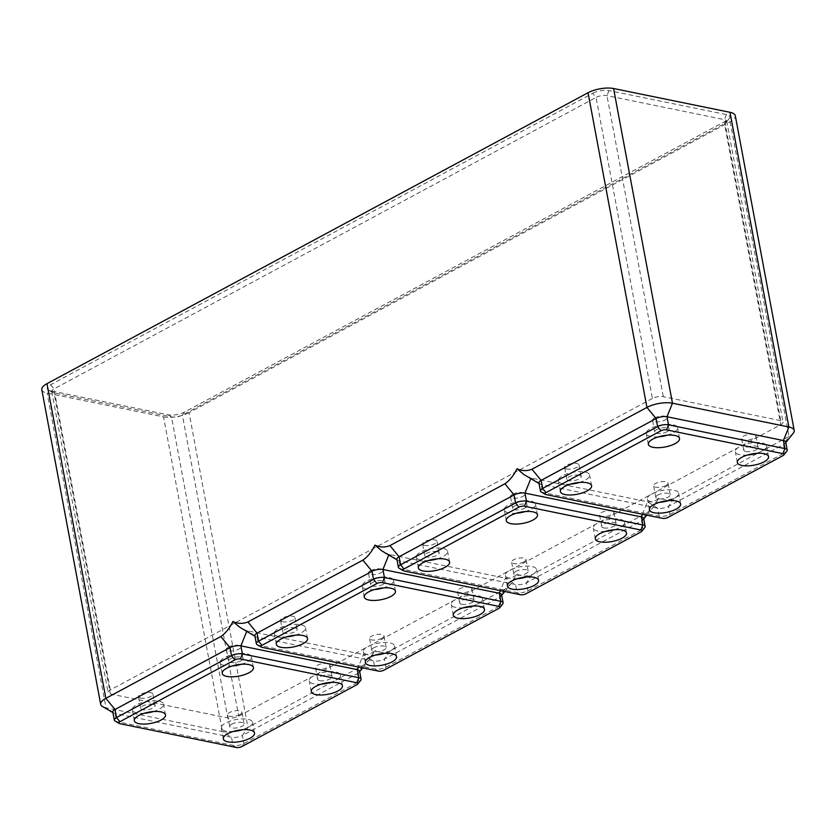 <?xml version="1.0" encoding="UTF-8"?>
<svg xmlns="http://www.w3.org/2000/svg" width="836" height="836" viewBox="0 0 836 836"><rect width="100%" height="100%" fill="white"/><g stroke="black" fill="none" stroke-linecap="round" stroke-linejoin="round"><path stroke-width="0.63" stroke-dasharray="4.18 3.13" d="M321.306 684.151A15.874 5.716 -10.6 0 1 309.236 680.838A15.874 5.716 -10.6 0 1 313.709 675.655A15.874 5.716 -10.6 0 1 330.293 671.601A15.874 5.716 -10.6 0 1 340.44 675.007A15.874 5.716 -10.6 0 1 335.967 680.19A15.874 5.716 -10.6 0 1 330.377 682.448M319.77 680.65A7.325 2.633 169.4 0 0 327.848 679.867A7.325 2.633 169.4 0 0 332.038 676.575A7.325 2.633 169.4 0 0 329.906 675.195A7.325 2.633 169.4 0 0 321.829 675.979A7.325 2.633 169.4 0 0 317.638 679.271A7.325 2.633 169.4 0 0 319.77 680.65M233.38 731.427A15.874 5.716 -10.6 0 1 221.31 728.125A15.874 5.716 -10.6 0 1 225.783 722.931A15.874 5.716 -10.6 0 1 242.367 718.876A15.874 5.716 -10.6 0 1 252.514 722.283A15.874 5.716 -10.6 0 1 248.041 727.477A15.874 5.716 -10.6 0 1 242.45 729.723M231.781 724.154A7.325 2.633 169.4 0 0 229.712 726.547A7.325 2.633 169.4 0 0 234.393 728.114A7.325 2.633 169.4 0 0 242.043 726.254A7.325 2.633 169.4 0 0 244.112 723.851A7.325 2.633 169.4 0 0 239.43 722.283A7.325 2.633 169.4 0 0 231.781 724.154M232.293 665.968A15.874 5.716 -10.6 0 1 220.213 662.666A15.874 5.716 -10.6 0 1 224.685 657.472A15.874 5.716 -10.6 0 1 241.27 653.428A15.874 5.716 -10.6 0 1 251.427 656.824A15.874 5.716 -10.6 0 1 246.944 662.018A15.874 5.716 -10.6 0 1 241.353 664.275M240.956 660.795A7.325 2.633 169.4 0 0 243.015 658.392A7.325 2.633 169.4 0 0 238.333 656.824A7.325 2.633 169.4 0 0 230.684 658.695A7.325 2.633 169.4 0 0 228.615 661.088A7.325 2.633 169.4 0 0 233.307 662.666A7.325 2.633 169.4 0 0 240.956 660.795M144.367 713.244A15.874 5.716 -10.6 0 1 132.287 709.942A15.874 5.716 -10.6 0 1 136.759 704.748A15.874 5.716 -10.6 0 1 153.343 700.704A15.874 5.716 -10.6 0 1 163.501 704.1A15.874 5.716 -10.6 0 1 159.018 709.294A15.874 5.716 -10.6 0 1 153.427 711.551M152.967 704.299A7.325 2.633 169.4 0 0 144.889 705.072A7.325 2.633 169.4 0 0 140.688 708.374A7.325 2.633 169.4 0 0 142.82 709.754A7.325 2.633 169.4 0 0 150.898 708.97A7.325 2.633 169.4 0 0 155.088 705.678A7.325 2.633 169.4 0 0 152.967 704.299M140.636 698.102A7.325 2.633 -10.6 0 1 138.504 696.722A7.325 2.633 -10.6 0 1 142.705 693.431A7.325 2.633 -10.6 0 1 150.783 692.647A7.325 2.633 -10.6 0 1 152.915 694.026A7.325 2.633 -10.6 0 1 148.714 697.318A7.325 2.633 -10.6 0 1 140.636 698.102M228.5 647.054A7.325 2.633 -10.6 0 1 236.149 645.183A7.325 2.633 -10.6 0 1 240.841 646.75A7.325 2.633 -10.6 0 1 238.772 649.144A7.325 2.633 -10.6 0 1 231.123 651.014A7.325 2.633 -10.6 0 1 226.431 649.447A7.325 2.633 -10.6 0 1 228.5 647.054M239.869 714.602A7.325 2.633 -10.6 0 1 232.22 716.473A7.325 2.633 -10.6 0 1 227.528 714.905A7.325 2.633 -10.6 0 1 229.597 712.502A7.325 2.633 -10.6 0 1 237.246 710.631A7.325 2.633 -10.6 0 1 241.938 712.209A7.325 2.633 -10.6 0 1 239.869 714.602M327.733 663.544A7.325 2.633 -10.6 0 1 329.865 664.923A7.325 2.633 -10.6 0 1 325.664 668.225A7.325 2.633 -10.6 0 1 317.586 668.999A7.325 2.633 -10.6 0 1 315.454 667.619A7.325 2.633 -10.6 0 1 319.655 664.327A7.325 2.633 -10.6 0 1 327.733 663.544M242.147 628.787L246.996 630.752L363.409 654.525C368.049 654.954 371.915 653.616 375.009 650.502L368.718 660.388L363.399 665.278L247.947 727.362L242.388 735.492L357.369 673.67A7.817 2.811 169.4 0 0 359.177 672.29A7.817 2.811 169.4 0 0 359.574 671.109M115.117 721.06A7.817 2.811 169.4 0 0 116.601 721.572L233.014 745.346A7.817 2.811 169.4 0 0 243.903 743.559L358.884 681.737A7.817 2.811 169.4 0 0 360.692 680.358M112.818 712.042A7.817 2.811 169.4 0 0 113.612 712.993A7.817 2.811 169.4 0 0 115.086 713.516L231.499 737.279A7.817 2.811 169.4 0 0 242.388 735.492L243.903 743.559L241.834 746.579M41.8 389.649A18.319 6.594 169.4 0 0 47.119 393.098L163.532 416.871L222.428 731.563A18.319 6.594 169.4 0 0 247.947 727.362L189.061 412.67L730.141 121.732A18.319 6.594 169.4 0 0 735.304 115.744M236.389 747.478L233.014 745.346L231.499 737.279L222.428 731.563L106.015 707.789L115.086 713.516L116.601 721.572L119.976 723.704M102.556 706.577A18.319 6.594 169.4 0 0 106.015 707.789L47.119 393.098M730.141 121.732L789.038 436.423A18.319 6.594 169.4 0 0 793.27 433.194M541.226 491.944A7.817 2.811 169.4 0 0 542.7 492.467L659.113 516.23A7.817 2.811 169.4 0 0 670.002 514.443L784.983 452.621A7.817 2.811 169.4 0 0 786.791 451.241M538.927 482.926A7.817 2.811 169.4 0 0 539.722 483.887A7.817 2.811 169.4 0 0 541.195 484.399L657.608 508.173A7.817 2.811 169.4 0 0 668.497 506.376L783.478 444.553A7.817 2.811 169.4 0 0 785.286 443.174A7.817 2.811 169.4 0 0 785.683 442.004M782.914 455.641L784.983 452.621L783.478 444.553L789.038 436.423L674.056 498.256C668.863 500.241 663.868 500.074 659.071 497.765L652.968 507.41L647.461 512.541L532.02 574.625C526.826 576.61 521.831 576.443 517.035 574.133L510.932 583.779L505.435 588.91L389.984 650.993C384.79 652.979 379.795 652.822 375.009 650.502M753.832 434.438A7.325 2.633 -10.6 0 1 755.963 435.817A7.325 2.633 -10.6 0 1 751.763 439.109A7.325 2.633 -10.6 0 1 743.685 439.893A7.325 2.633 -10.6 0 1 741.563 438.513A7.325 2.633 -10.6 0 1 745.754 435.211A7.325 2.633 -10.6 0 1 753.832 434.438M652.414 398.458L110.31 689.94A7.817 2.811 169.4 0 0 108.105 692.501A7.817 2.811 169.4 0 0 110.383 693.974L227.82 717.946A7.817 2.811 169.4 0 0 238.709 716.159L780.803 424.678A7.817 2.811 169.4 0 0 783.008 422.117A7.817 2.811 169.4 0 0 780.74 420.654L663.303 396.672A7.817 2.811 169.4 0 0 652.414 398.458L596.078 97.425L53.974 388.918A7.817 2.811 169.4 0 0 51.769 391.467A7.817 2.811 169.4 0 0 52.563 392.429A7.817 2.811 169.4 0 0 54.047 392.941L171.484 416.924A7.817 2.811 169.4 0 0 182.373 415.137L724.467 123.644A7.817 2.811 169.4 0 0 726.275 122.275A7.817 2.811 169.4 0 0 726.672 121.095A7.817 2.811 169.4 0 0 724.404 119.621L606.967 95.638A7.817 2.811 169.4 0 0 596.078 97.425L592.672 93.287L50.568 384.769A11.725 4.222 169.4 0 0 48.457 390.036A11.725 4.222 169.4 0 0 50.672 390.809L168.109 414.792A11.725 4.222 169.4 0 0 184.442 412.106L726.536 120.624A11.725 4.222 169.4 0 0 729.253 118.555A11.725 4.222 169.4 0 0 726.442 114.584L609.005 90.602A11.725 4.222 169.4 0 0 592.672 93.287M163.532 416.871A18.319 6.594 169.4 0 0 189.061 412.67M526.21 476.05L531.069 478.014L647.482 501.788C652.122 502.217 655.988 500.879 659.071 497.765M254.855 635.673A7.817 2.811 169.4 0 0 255.649 636.624A7.817 2.811 169.4 0 0 257.122 637.136L373.535 660.91A7.817 2.811 169.4 0 0 384.424 659.123L499.405 597.301A7.817 2.811 169.4 0 0 501.213 595.922A7.817 2.811 169.4 0 0 501.61 594.741M257.154 644.692A7.817 2.811 169.4 0 0 258.637 645.204L375.04 668.978A7.817 2.811 169.4 0 0 385.929 667.18L500.91 605.358A7.817 2.811 169.4 0 0 502.729 603.979M286.403 636.875A15.874 5.716 -10.6 0 1 274.323 633.573A15.874 5.716 -10.6 0 1 278.796 628.379A15.874 5.716 -10.6 0 1 295.38 624.325A15.874 5.716 -10.6 0 1 305.527 627.731A15.874 5.716 -10.6 0 1 301.054 632.925A15.874 5.716 -10.6 0 1 295.463 635.182M295.003 627.92A7.325 2.633 169.4 0 0 286.926 628.703A7.325 2.633 169.4 0 0 282.725 631.995A7.325 2.633 169.4 0 0 284.857 633.375A7.325 2.633 169.4 0 0 292.934 632.601A7.325 2.633 169.4 0 0 297.125 629.299A7.325 2.633 169.4 0 0 295.003 627.92M282.672 621.733A7.325 2.633 -10.6 0 1 280.541 620.354A7.325 2.633 -10.6 0 1 284.742 617.052A7.325 2.633 -10.6 0 1 292.819 616.278A7.325 2.633 -10.6 0 1 294.951 617.658A7.325 2.633 -10.6 0 1 290.75 620.949A7.325 2.633 -10.6 0 1 282.672 621.733M374.329 589.599A15.874 5.716 -10.6 0 1 362.249 586.297A15.874 5.716 -10.6 0 1 366.722 581.104A15.874 5.716 -10.6 0 1 383.306 577.049A15.874 5.716 -10.6 0 1 393.453 580.456A15.874 5.716 -10.6 0 1 388.98 585.649A15.874 5.716 -10.6 0 1 383.39 587.896M382.992 584.427A7.325 2.633 169.4 0 0 385.051 582.023A7.325 2.633 169.4 0 0 380.37 580.456A7.325 2.633 169.4 0 0 372.72 582.326A7.325 2.633 169.4 0 0 370.651 584.719A7.325 2.633 169.4 0 0 375.333 586.287A7.325 2.633 169.4 0 0 382.992 584.427M370.536 570.674A7.325 2.633 -10.6 0 1 378.185 568.804A7.325 2.633 -10.6 0 1 382.878 570.382A7.325 2.633 -10.6 0 1 380.808 572.775A7.325 2.633 -10.6 0 1 373.159 574.645A7.325 2.633 -10.6 0 1 368.467 573.078A7.325 2.633 -10.6 0 1 370.536 570.674M375.416 655.058A15.874 5.716 -10.6 0 1 363.346 651.746A15.874 5.716 -10.6 0 1 367.819 646.552A15.874 5.716 -10.6 0 1 384.393 642.508A15.874 5.716 -10.6 0 1 394.55 645.904A15.874 5.716 -10.6 0 1 390.078 651.098A15.874 5.716 -10.6 0 1 384.487 653.355M373.807 647.785A7.325 2.633 169.4 0 0 371.748 650.178A7.325 2.633 169.4 0 0 376.43 651.746A7.325 2.633 169.4 0 0 384.079 649.875A7.325 2.633 169.4 0 0 386.148 647.482A7.325 2.633 169.4 0 0 381.467 645.914A7.325 2.633 169.4 0 0 373.807 647.785M381.906 638.234A7.325 2.633 -10.6 0 1 374.246 640.104A7.325 2.633 -10.6 0 1 369.564 638.526A7.325 2.633 -10.6 0 1 371.633 636.133A7.325 2.633 -10.6 0 1 379.283 634.263A7.325 2.633 -10.6 0 1 383.964 635.83A7.325 2.633 -10.6 0 1 381.906 638.234M463.343 607.772A15.874 5.716 -10.6 0 1 451.262 604.47A15.874 5.716 -10.6 0 1 455.745 599.276A15.874 5.716 -10.6 0 1 472.319 595.232A15.874 5.716 -10.6 0 1 482.476 598.628A15.874 5.716 -10.6 0 1 478.004 603.822A15.874 5.716 -10.6 0 1 472.413 606.079M461.796 604.282A7.325 2.633 169.4 0 0 469.874 603.498A7.325 2.633 169.4 0 0 474.075 600.206A7.325 2.633 169.4 0 0 471.943 598.827A7.325 2.633 169.4 0 0 463.865 599.6A7.325 2.633 169.4 0 0 459.675 602.902A7.325 2.633 169.4 0 0 461.796 604.282M469.769 587.175A7.325 2.633 -10.6 0 1 471.891 588.554A7.325 2.633 -10.6 0 1 467.7 591.857A7.325 2.633 -10.6 0 1 459.622 592.63A7.325 2.633 -10.6 0 1 457.491 591.251A7.325 2.633 -10.6 0 1 461.691 587.959A7.325 2.633 -10.6 0 1 469.769 587.175M384.184 552.418L389.033 554.383L505.446 578.157C510.085 578.585 513.952 577.248 517.035 574.133M657.88 495.037A7.325 2.633 169.4 0 0 655.811 497.43A7.325 2.633 169.4 0 0 660.503 499.008A7.325 2.633 169.4 0 0 668.152 497.138A7.325 2.633 169.4 0 0 670.221 494.734A7.325 2.633 169.4 0 0 665.529 493.167A7.325 2.633 169.4 0 0 657.88 495.037M665.968 485.486A7.325 2.633 -10.6 0 1 658.319 487.357A7.325 2.633 -10.6 0 1 653.637 485.789A7.325 2.633 -10.6 0 1 655.696 483.396A7.325 2.633 -10.6 0 1 663.356 481.526A7.325 2.633 -10.6 0 1 668.037 483.093A7.325 2.633 -10.6 0 1 665.968 485.486M658.392 436.852A15.874 5.716 -10.6 0 1 646.312 433.55A15.874 5.716 -10.6 0 1 650.795 428.356A15.874 5.716 -10.6 0 1 667.368 424.312A15.874 5.716 -10.6 0 1 677.526 427.708A15.874 5.716 -10.6 0 1 673.053 432.902A15.874 5.716 -10.6 0 1 667.462 435.159M659.489 502.311A15.874 5.716 -10.6 0 1 647.409 499.008A15.874 5.716 -10.6 0 1 651.892 493.815A15.874 5.716 -10.6 0 1 668.466 489.771A15.874 5.716 -10.6 0 1 678.623 493.167A15.874 5.716 -10.6 0 1 674.14 498.36A15.874 5.716 -10.6 0 1 668.549 500.618M667.055 431.679A7.325 2.633 169.4 0 0 669.124 429.286A7.325 2.633 169.4 0 0 664.442 427.719A7.325 2.633 169.4 0 0 656.782 429.579A7.325 2.633 169.4 0 0 654.724 431.982A7.325 2.633 169.4 0 0 659.405 433.55A7.325 2.633 169.4 0 0 667.055 431.679M654.609 417.937A7.325 2.633 -10.6 0 1 662.258 416.067A7.325 2.633 -10.6 0 1 666.94 417.634A7.325 2.633 -10.6 0 1 664.881 420.038A7.325 2.633 -10.6 0 1 657.221 421.898A7.325 2.633 -10.6 0 1 652.54 420.33A7.325 2.633 -10.6 0 1 654.609 417.937M566.745 468.986A7.325 2.633 -10.6 0 1 564.613 467.606A7.325 2.633 -10.6 0 1 568.814 464.314A7.325 2.633 -10.6 0 1 576.892 463.531A7.325 2.633 -10.6 0 1 579.014 464.91A7.325 2.633 -10.6 0 1 574.823 468.212A7.325 2.633 -10.6 0 1 566.745 468.986M570.465 484.128A15.874 5.716 -10.6 0 1 558.385 480.825A15.874 5.716 -10.6 0 1 562.868 475.632A15.874 5.716 -10.6 0 1 579.442 471.588A15.874 5.716 -10.6 0 1 589.599 474.984A15.874 5.716 -10.6 0 1 585.127 480.177A15.874 5.716 -10.6 0 1 579.536 482.435M747.415 455.035A15.874 5.716 -10.6 0 1 735.335 451.733A15.874 5.716 -10.6 0 1 739.818 446.539A15.874 5.716 -10.6 0 1 756.392 442.484A15.874 5.716 -10.6 0 1 766.549 445.891A15.874 5.716 -10.6 0 1 762.066 451.085A15.874 5.716 -10.6 0 1 756.475 453.342M579.066 475.182A7.325 2.633 169.4 0 0 570.988 475.966A7.325 2.633 169.4 0 0 566.798 479.258A7.325 2.633 169.4 0 0 568.919 480.637A7.325 2.633 169.4 0 0 576.997 479.854A7.325 2.633 169.4 0 0 581.198 476.562A7.325 2.633 169.4 0 0 579.066 475.182M396.891 559.294A7.817 2.811 169.4 0 0 397.685 560.256A7.817 2.811 169.4 0 0 399.159 560.768L515.572 584.542A7.817 2.811 169.4 0 0 526.461 582.755L641.442 520.922A7.817 2.811 169.4 0 0 643.25 519.553A7.817 2.811 169.4 0 0 643.647 518.372M399.19 568.313A7.817 2.811 169.4 0 0 400.663 568.835L517.076 592.609A7.817 2.811 169.4 0 0 527.965 590.812L642.947 528.989A7.817 2.811 169.4 0 0 644.755 527.61M428.429 560.507A15.874 5.716 -10.6 0 1 416.359 557.204A15.874 5.716 -10.6 0 1 420.832 552.011A15.874 5.716 -10.6 0 1 437.416 547.956A15.874 5.716 -10.6 0 1 447.563 551.363A15.874 5.716 -10.6 0 1 443.09 556.557A15.874 5.716 -10.6 0 1 437.5 558.803M437.029 551.551A7.325 2.633 169.4 0 0 428.952 552.335A7.325 2.633 169.4 0 0 424.761 555.626A7.325 2.633 169.4 0 0 426.893 557.006A7.325 2.633 169.4 0 0 434.971 556.222A7.325 2.633 169.4 0 0 439.161 552.93A7.325 2.633 169.4 0 0 437.029 551.551M424.709 545.365A7.325 2.633 -10.6 0 1 422.577 543.985A7.325 2.633 -10.6 0 1 426.778 540.683A7.325 2.633 -10.6 0 1 434.856 539.91A7.325 2.633 -10.6 0 1 436.988 541.289A7.325 2.633 -10.6 0 1 432.787 544.581A7.325 2.633 -10.6 0 1 424.709 545.365M516.355 513.231A15.874 5.716 -10.6 0 1 504.286 509.918A15.874 5.716 -10.6 0 1 508.758 504.735A15.874 5.716 -10.6 0 1 525.342 500.68A15.874 5.716 -10.6 0 1 535.489 504.087A15.874 5.716 -10.6 0 1 531.017 509.27A15.874 5.716 -10.6 0 1 525.426 511.527M525.018 508.048A7.325 2.633 169.4 0 0 527.088 505.655A7.325 2.633 169.4 0 0 522.406 504.087A7.325 2.633 169.4 0 0 514.746 505.958A7.325 2.633 169.4 0 0 512.687 508.351A7.325 2.633 169.4 0 0 517.369 509.918A7.325 2.633 169.4 0 0 525.018 508.048M512.572 494.306A7.325 2.633 -10.6 0 1 520.222 492.435A7.325 2.633 -10.6 0 1 524.914 494.003A7.325 2.633 -10.6 0 1 522.845 496.406A7.325 2.633 -10.6 0 1 515.195 498.277A7.325 2.633 -10.6 0 1 510.503 496.699A7.325 2.633 -10.6 0 1 512.572 494.306M517.453 578.679A15.874 5.716 -10.6 0 1 505.372 575.377A15.874 5.716 -10.6 0 1 509.855 570.183A15.874 5.716 -10.6 0 1 526.429 566.139A15.874 5.716 -10.6 0 1 536.587 569.535A15.874 5.716 -10.6 0 1 532.104 574.729A15.874 5.716 -10.6 0 1 526.523 576.986M515.843 571.406A7.325 2.633 169.4 0 0 513.774 573.809A7.325 2.633 169.4 0 0 518.466 575.377A7.325 2.633 169.4 0 0 526.116 573.506A7.325 2.633 169.4 0 0 528.185 571.113A7.325 2.633 169.4 0 0 523.493 569.546A7.325 2.633 169.4 0 0 515.843 571.406M523.942 561.865A7.325 2.633 -10.6 0 1 516.282 563.725A7.325 2.633 -10.6 0 1 511.601 562.158A7.325 2.633 -10.6 0 1 513.67 559.765A7.325 2.633 -10.6 0 1 521.319 557.894A7.325 2.633 -10.6 0 1 526.001 559.462A7.325 2.633 -10.6 0 1 523.942 561.865M605.379 531.403A15.874 5.716 -10.6 0 1 593.299 528.101A15.874 5.716 -10.6 0 1 597.782 522.908A15.874 5.716 -10.6 0 1 614.355 518.863A15.874 5.716 -10.6 0 1 624.513 522.26A15.874 5.716 -10.6 0 1 620.03 527.453A15.874 5.716 -10.6 0 1 614.45 529.71M603.832 527.913A7.325 2.633 169.4 0 0 611.91 527.129A7.325 2.633 169.4 0 0 616.111 523.838A7.325 2.633 169.4 0 0 613.979 522.458A7.325 2.633 169.4 0 0 605.901 523.231A7.325 2.633 169.4 0 0 601.701 526.534A7.325 2.633 169.4 0 0 603.832 527.913M611.795 510.806A7.325 2.633 -10.6 0 1 613.927 512.186A7.325 2.633 -10.6 0 1 609.737 515.478A7.325 2.633 -10.6 0 1 601.659 516.261A7.325 2.633 -10.6 0 1 599.527 514.882A7.325 2.633 -10.6 0 1 603.717 511.59A7.325 2.633 -10.6 0 1 611.795 510.806M745.869 451.534A7.325 2.633 169.4 0 0 753.947 450.761A7.325 2.633 169.4 0 0 758.147 447.459A7.325 2.633 169.4 0 0 756.016 446.079A7.325 2.633 169.4 0 0 747.938 446.863A7.325 2.633 169.4 0 0 743.737 450.155A7.325 2.633 169.4 0 0 745.869 451.534M262.013 647.336L258.637 645.204L257.122 637.136L246.996 630.752L246.714 631.441M378.426 671.109L375.04 668.978L373.535 660.91L363.409 654.525L358.362 667.013M362.928 665.54L357.369 673.67L358.884 681.737L356.815 684.757M674.056 498.256L668.497 506.376L670.002 514.443L667.933 517.463M168.109 414.792L171.484 416.924L227.82 717.946M50.672 390.809L54.047 392.941L110.383 693.974M530.787 478.704L531.069 478.014L541.195 484.399L542.7 492.467L546.075 494.588M642.435 514.265L647.482 501.788L657.608 508.173L659.113 516.23L662.488 518.362M184.442 412.106L182.373 415.137L238.709 716.159M609.005 90.602L606.967 95.638L663.303 396.672M50.568 384.769L53.974 388.918L110.31 689.94M726.442 114.584L724.404 119.621L780.74 420.654M726.536 120.624L724.467 123.644L780.803 424.678M389.984 650.993L384.424 659.123L385.929 667.18L383.87 670.211M504.965 589.171L499.405 597.301L500.91 605.358L498.841 608.389M404.049 570.967L400.663 568.835L399.159 560.768L389.033 554.383L388.75 555.073M520.452 594.73L517.076 592.609L515.572 584.542L505.446 578.157L500.398 590.634M532.02 574.625L526.461 582.755L527.965 590.812L525.896 593.842M647.001 512.802L641.442 520.922L642.947 528.989L640.878 532.01M342.457 685.75L340.44 675.007M254.531 733.026L252.514 722.283M253.433 667.577L251.427 656.824M165.507 714.853L163.501 704.1M140.688 708.374L138.504 696.722M243.015 658.392L240.841 646.75M229.712 726.547L227.528 714.905M332.038 676.575L329.865 664.923M359.177 672.29L359.679 671.663M362.699 667.891L368.718 660.388M113.612 712.993L112.923 712.596M51.769 391.467L108.105 692.501M726.672 121.095L783.008 422.117M276.329 644.326L274.323 633.573M282.725 631.995L280.541 620.354M364.256 597.04L362.249 586.297M385.051 582.023L382.878 570.382M365.353 662.499L363.346 651.746M371.748 650.178L369.564 638.526M453.279 615.223L451.262 604.47M474.075 600.206L471.891 588.554M255.649 636.624L254.959 636.227M501.213 595.922L501.715 595.295M504.735 591.522L510.744 584.009M655.811 497.43L653.637 485.789M648.328 444.303L646.312 433.55M669.124 429.286L666.94 417.634M560.402 491.578L558.385 480.825M737.352 462.486L735.335 451.733M649.426 509.761L647.409 499.008M566.798 479.258L564.613 467.606M418.366 567.947L416.359 557.204M424.761 555.626L422.577 543.985M506.292 520.671L504.286 509.918M527.088 505.655L524.914 494.003M507.389 586.13L505.372 575.377M513.774 573.809L511.601 562.158M595.316 538.854L593.299 528.101M616.111 523.838L613.927 512.186M643.25 519.553L643.751 518.926M646.771 515.154L652.78 507.64M397.685 560.256L396.995 559.848M785.286 443.174L785.788 442.557M539.722 483.887L539.021 483.48M758.147 447.459L755.963 435.817M726.275 122.275L729.253 118.555M52.563 392.429L48.457 390.036M591.616 485.737L589.599 474.984M484.493 609.381L482.476 598.628M601.701 526.534L599.527 514.882M395.47 591.209L393.453 580.456M244.112 723.851L241.938 712.209M512.687 508.351L510.503 496.699M537.506 514.83L535.489 504.087M317.638 679.271L315.454 667.619M307.543 638.485L305.527 627.731M768.556 456.644L766.549 445.891M386.148 647.482L383.964 635.83M670.221 494.734L668.037 483.093M228.615 661.088L226.431 649.447M626.519 533.013L624.513 522.26M528.185 571.113L526.001 559.462M311.243 691.591L309.236 680.838M538.593 580.288L536.587 569.535M680.629 503.92L678.623 493.167M743.737 450.155L741.563 438.513M459.675 602.902L457.491 591.251M134.303 720.695L132.287 709.942M370.651 584.719L368.467 573.078M396.567 656.657L394.55 645.904M581.198 476.562L579.014 464.91M155.088 705.678L152.915 694.026M449.58 562.105L447.563 551.363M297.125 629.299L294.951 617.658M223.316 738.867L221.31 728.125M439.161 552.93L436.988 541.289M654.724 431.982L652.54 420.33M679.543 438.461L677.526 427.708M222.23 673.419L220.213 662.666"/><path stroke-width="1.25" d="M315.726 686.398A15.874 5.716 -10.6 0 1 332.3 682.354A15.874 5.716 -10.6 0 1 342.457 685.75A15.874 5.716 -10.6 0 1 337.974 690.944A15.874 5.716 -10.6 0 1 321.4 694.998A15.874 5.716 -10.6 0 1 311.243 691.591A15.874 5.716 -10.6 0 1 315.726 686.398M330.377 682.448A15.874 5.716 -10.6 0 1 321.306 684.151M227.8 733.684A15.874 5.716 -10.6 0 1 244.373 729.629A15.874 5.716 -10.6 0 1 254.531 733.026A15.874 5.716 -10.6 0 1 250.048 738.219A15.874 5.716 -10.6 0 1 233.474 742.274A15.874 5.716 -10.6 0 1 223.316 738.867A15.874 5.716 -10.6 0 1 227.8 733.684M242.45 729.723A15.874 5.716 -10.6 0 1 233.38 731.427M226.702 668.225A15.874 5.716 -10.6 0 1 243.276 664.171A15.874 5.716 -10.6 0 1 253.433 667.577A15.874 5.716 -10.6 0 1 248.961 672.771A15.874 5.716 -10.6 0 1 232.377 676.815A15.874 5.716 -10.6 0 1 222.23 673.419A15.874 5.716 -10.6 0 1 226.702 668.225M241.353 664.275A15.874 5.716 -10.6 0 1 232.293 665.968M138.776 715.501A15.874 5.716 -10.6 0 1 155.35 711.446A15.874 5.716 -10.6 0 1 165.507 714.853A15.874 5.716 -10.6 0 1 161.034 720.047A15.874 5.716 -10.6 0 1 144.45 724.091A15.874 5.716 -10.6 0 1 134.303 720.695A15.874 5.716 -10.6 0 1 138.776 715.501M153.427 711.551A15.874 5.716 -10.6 0 1 144.367 713.244M357.714 684.067L360.692 680.358A7.817 2.811 169.4 0 0 361.089 679.177L359.574 671.109A7.817 2.811 169.4 0 0 357.306 669.636L240.893 645.873A7.817 2.811 169.4 0 0 230.004 647.66L115.023 709.482A7.817 2.811 169.4 0 0 112.818 712.042L114.323 720.099A7.817 2.811 169.4 0 0 115.117 721.06L119.234 723.443A3.908 1.411 169.4 0 0 119.976 723.704L236.389 747.478A3.908 1.411 169.4 0 0 241.834 746.579L356.815 684.757A3.908 1.411 169.4 0 0 357.714 684.067A3.908 1.411 169.4 0 0 356.773 682.74L240.371 658.967A3.908 1.411 169.4 0 0 234.926 659.865L119.945 721.687A3.908 1.411 169.4 0 0 119.234 723.443M361.089 679.177A7.817 2.811 169.4 0 0 358.811 677.703L242.398 653.93A7.817 2.811 169.4 0 0 231.509 655.727L116.528 717.549A7.817 2.811 169.4 0 0 114.323 720.099M785.788 442.557L793.27 433.194A18.319 6.594 169.4 0 0 794.2 430.435L735.304 115.744A18.319 6.594 169.4 0 0 729.985 112.296L613.572 88.522A18.319 6.594 169.4 0 0 588.053 92.723L46.962 383.661L105.858 698.353L220.84 636.53C225.762 633.071 229.785 628.066 232.91 621.493L239.827 627.293L254.959 636.227M119.945 721.687L116.528 717.549L115.023 709.482L105.858 698.353A18.319 6.594 169.4 0 0 100.696 704.34A18.319 6.594 169.4 0 0 102.556 706.577L112.923 712.596M783.823 454.951L786.791 451.241A7.817 2.811 169.4 0 0 787.188 450.061A7.817 2.811 169.4 0 0 784.92 448.587L668.507 424.824A7.817 2.811 169.4 0 0 657.618 426.611L542.637 488.433A7.817 2.811 169.4 0 0 540.432 490.993A7.817 2.811 169.4 0 0 541.226 491.944L545.344 494.337A3.908 1.411 169.4 0 0 546.075 494.588L662.488 518.362A3.908 1.411 169.4 0 0 667.933 517.463L782.914 455.641A3.908 1.411 169.4 0 0 783.823 454.951A3.908 1.411 169.4 0 0 782.883 453.635L666.47 429.861A3.908 1.411 169.4 0 0 661.025 430.749L546.044 492.582A3.908 1.411 169.4 0 0 545.344 494.337M794.2 430.435A18.319 6.594 169.4 0 0 788.881 426.987L783.405 440.53L666.992 416.756A7.817 2.811 169.4 0 0 656.103 418.543L541.122 480.376A7.817 2.811 169.4 0 0 538.927 482.926L540.432 490.993M46.962 383.661A18.319 6.594 169.4 0 0 41.8 389.649L100.696 704.34M787.188 450.061L785.683 442.004A7.817 2.811 169.4 0 0 783.405 440.53L784.92 448.587L782.883 453.635M613.572 88.522L672.468 403.213A18.319 6.594 169.4 0 0 646.939 407.414L531.968 469.236C526.774 471.222 521.779 471.055 516.982 468.745C513.858 475.318 509.824 480.334 504.913 483.783L389.931 545.605C384.738 547.59 379.743 547.434 374.946 545.114C371.821 551.687 367.798 556.703 362.876 560.151L247.895 621.974C242.701 623.959 237.706 623.802 232.91 621.493M666.47 429.861L668.507 424.824L666.992 416.756L672.468 403.213L788.881 426.987L729.985 112.296M378.426 671.109A3.908 1.411 169.4 0 0 383.87 670.211L498.841 608.389A3.908 1.411 169.4 0 0 499.75 607.699A3.908 1.411 169.4 0 0 498.81 606.372L382.397 582.598A3.908 1.411 169.4 0 0 376.952 583.497L261.981 645.319A3.908 1.411 169.4 0 0 261.271 647.074A3.908 1.411 169.4 0 0 262.013 647.336L378.426 671.109M499.75 607.699L502.729 603.979A7.817 2.811 169.4 0 0 503.115 602.808L501.61 594.741A7.817 2.811 169.4 0 0 499.343 593.267L382.93 569.494A7.817 2.811 169.4 0 0 372.041 571.291L257.06 633.113A7.817 2.811 169.4 0 0 254.855 635.673L256.359 643.73A7.817 2.811 169.4 0 0 257.154 644.692L261.271 647.074M503.115 602.808A7.817 2.811 169.4 0 0 500.848 601.335L384.435 577.561A7.817 2.811 169.4 0 0 373.546 579.348L258.564 641.181A7.817 2.811 169.4 0 0 256.359 643.73M303.06 643.678A15.874 5.716 -10.6 0 1 286.487 647.722A15.874 5.716 -10.6 0 1 276.329 644.326A15.874 5.716 -10.6 0 1 280.812 639.132A15.874 5.716 -10.6 0 1 297.386 635.078A15.874 5.716 -10.6 0 1 307.543 638.485A15.874 5.716 -10.6 0 1 303.06 643.678M390.987 596.392A15.874 5.716 -10.6 0 1 374.413 600.447A15.874 5.716 -10.6 0 1 364.256 597.04A15.874 5.716 -10.6 0 1 368.739 591.857A15.874 5.716 -10.6 0 1 385.312 587.802A15.874 5.716 -10.6 0 1 395.47 591.209A15.874 5.716 -10.6 0 1 390.987 596.392M369.836 657.305A15.874 5.716 -10.6 0 1 386.41 653.261A15.874 5.716 -10.6 0 1 396.567 656.657A15.874 5.716 -10.6 0 1 392.084 661.851A15.874 5.716 -10.6 0 1 375.51 665.905A15.874 5.716 -10.6 0 1 365.353 662.499A15.874 5.716 -10.6 0 1 369.836 657.305M457.752 610.029A15.874 5.716 -10.6 0 1 474.336 605.985A15.874 5.716 -10.6 0 1 484.493 609.381A15.874 5.716 -10.6 0 1 480.01 614.575A15.874 5.716 -10.6 0 1 463.437 618.63A15.874 5.716 -10.6 0 1 453.279 615.223A15.874 5.716 -10.6 0 1 457.752 610.029M295.463 635.182A15.874 5.716 -10.6 0 1 286.403 636.875M383.39 587.896A15.874 5.716 -10.6 0 1 374.329 589.599M384.487 653.355A15.874 5.716 -10.6 0 1 375.416 655.058M472.413 606.079A15.874 5.716 -10.6 0 1 463.343 607.772M374.946 545.114L381.864 550.924L396.995 559.848M675.06 443.655A15.874 5.716 -10.6 0 1 658.486 447.699A15.874 5.716 -10.6 0 1 648.328 444.303A15.874 5.716 -10.6 0 1 652.801 439.109A15.874 5.716 -10.6 0 1 669.385 435.065A15.874 5.716 -10.6 0 1 679.543 438.461A15.874 5.716 -10.6 0 1 675.06 443.655M667.462 435.159A15.874 5.716 -10.6 0 1 658.392 436.852M668.549 500.618A15.874 5.716 -10.6 0 1 659.489 502.311M579.536 482.435A15.874 5.716 -10.6 0 1 570.465 484.128M587.133 490.931A15.874 5.716 -10.6 0 1 570.56 494.985A15.874 5.716 -10.6 0 1 560.402 491.578A15.874 5.716 -10.6 0 1 564.875 486.385A15.874 5.716 -10.6 0 1 581.459 482.341A15.874 5.716 -10.6 0 1 591.616 485.737A15.874 5.716 -10.6 0 1 587.133 490.931M764.083 461.838A15.874 5.716 -10.6 0 1 747.499 465.882A15.874 5.716 -10.6 0 1 737.352 462.486A15.874 5.716 -10.6 0 1 741.825 457.292A15.874 5.716 -10.6 0 1 758.409 453.237A15.874 5.716 -10.6 0 1 768.556 456.644A15.874 5.716 -10.6 0 1 764.083 461.838M756.475 453.342A15.874 5.716 -10.6 0 1 747.415 455.035M676.157 509.114A15.874 5.716 -10.6 0 1 659.573 513.158A15.874 5.716 -10.6 0 1 649.426 509.761A15.874 5.716 -10.6 0 1 653.898 504.568A15.874 5.716 -10.6 0 1 670.482 500.513A15.874 5.716 -10.6 0 1 680.629 503.92A15.874 5.716 -10.6 0 1 676.157 509.114M641.787 531.33L644.755 527.61A7.817 2.811 169.4 0 0 645.152 526.429L643.647 518.372A7.817 2.811 169.4 0 0 641.369 516.899L524.966 493.125A7.817 2.811 169.4 0 0 514.077 494.922L399.096 556.745A7.817 2.811 169.4 0 0 396.891 559.294L398.396 567.362A7.817 2.811 169.4 0 0 399.19 568.313L403.307 570.706A3.908 1.411 169.4 0 0 404.049 570.967L520.452 594.73A3.908 1.411 169.4 0 0 525.896 593.842L640.878 532.01A3.908 1.411 169.4 0 0 641.787 531.33A3.908 1.411 169.4 0 0 640.846 530.003L524.433 506.229A3.908 1.411 169.4 0 0 518.989 507.128L404.007 568.95A3.908 1.411 169.4 0 0 403.307 570.706M645.152 526.429A7.817 2.811 169.4 0 0 642.884 524.966L526.471 501.192A7.817 2.811 169.4 0 0 515.582 502.979L400.601 564.802A7.817 2.811 169.4 0 0 398.396 567.362M445.097 567.299A15.874 5.716 -10.6 0 1 428.523 571.354A15.874 5.716 -10.6 0 1 418.366 567.947A15.874 5.716 -10.6 0 1 422.849 562.753A15.874 5.716 -10.6 0 1 439.422 558.709A15.874 5.716 -10.6 0 1 449.58 562.105A15.874 5.716 -10.6 0 1 445.097 567.299M533.023 520.023A15.874 5.716 -10.6 0 1 516.449 524.078A15.874 5.716 -10.6 0 1 506.292 520.671A15.874 5.716 -10.6 0 1 510.775 515.478A15.874 5.716 -10.6 0 1 527.349 511.433A15.874 5.716 -10.6 0 1 537.506 514.83A15.874 5.716 -10.6 0 1 533.023 520.023M511.862 580.936A15.874 5.716 -10.6 0 1 528.446 576.892A15.874 5.716 -10.6 0 1 538.593 580.288A15.874 5.716 -10.6 0 1 534.12 585.482A15.874 5.716 -10.6 0 1 517.547 589.526A15.874 5.716 -10.6 0 1 507.389 586.13A15.874 5.716 -10.6 0 1 511.862 580.936M599.788 533.661A15.874 5.716 -10.6 0 1 616.372 529.606A15.874 5.716 -10.6 0 1 626.519 533.013A15.874 5.716 -10.6 0 1 622.047 538.206A15.874 5.716 -10.6 0 1 605.473 542.25A15.874 5.716 -10.6 0 1 595.316 538.854A15.874 5.716 -10.6 0 1 599.788 533.661M437.5 558.803A15.874 5.716 -10.6 0 1 428.429 560.507M525.426 511.527A15.874 5.716 -10.6 0 1 516.355 513.231M526.523 576.986A15.874 5.716 -10.6 0 1 517.453 578.679M614.45 529.71A15.874 5.716 -10.6 0 1 605.379 531.403M516.982 468.745L523.9 474.555L539.021 483.48M246.714 631.441L240.893 645.873L242.398 653.93L240.371 658.967M220.84 636.53L230.004 647.66L231.509 655.727L234.926 659.865M358.362 667.013L357.306 669.636L358.811 677.703L356.773 682.74M588.053 92.723L646.939 407.414L656.103 418.543L657.618 426.611L661.025 430.749M531.968 469.236L541.122 480.376L542.637 488.433L546.044 492.582M247.895 621.974L257.06 633.113L258.564 641.181L261.981 645.319M500.398 590.634L499.343 593.267L500.848 601.335L498.81 606.372M388.75 555.073L382.93 569.494L384.435 577.561L382.397 582.598M362.876 560.151L372.041 571.291L373.546 579.348L376.952 583.497M504.913 483.783L514.077 494.922L515.582 502.979L518.989 507.128M389.931 545.605L399.096 556.745L400.601 564.802L404.007 568.95M530.787 478.704L524.966 493.125L526.471 501.192L524.433 506.229M642.435 514.265L641.369 516.899L642.884 524.966L640.846 530.003M359.679 671.663L362.699 667.891M501.715 595.295L504.735 591.522M643.751 518.926L646.771 515.154"/></g></svg>
